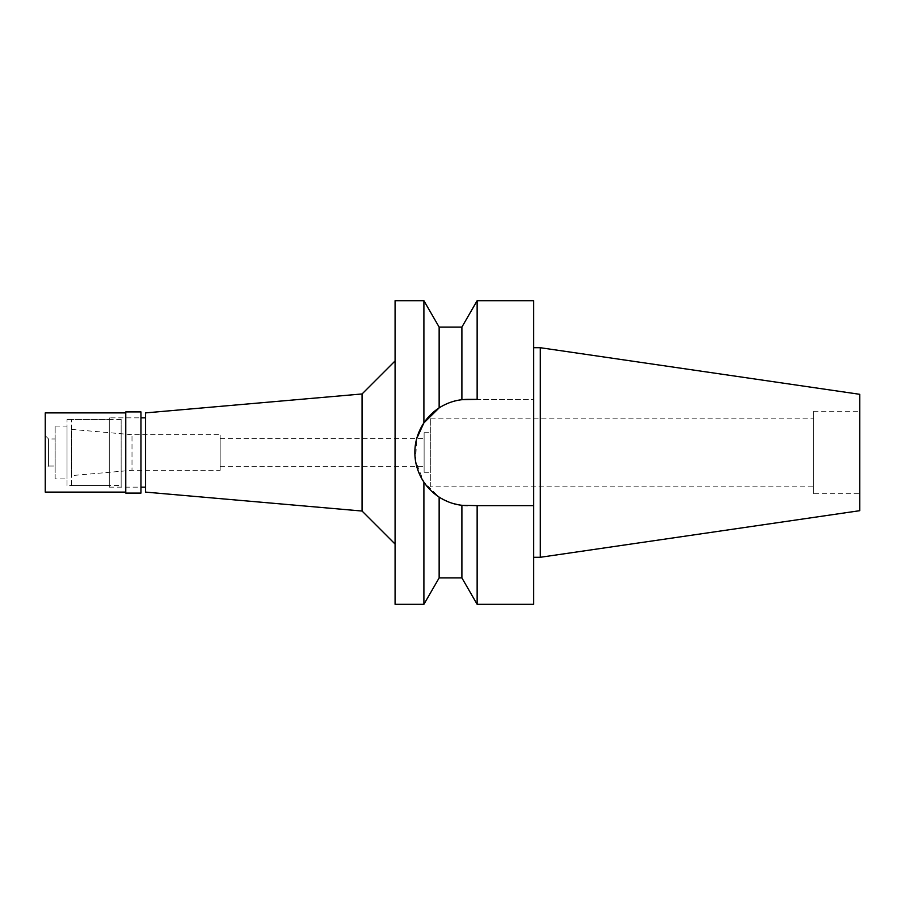 <?xml version="1.0" encoding="UTF-8"?>
<svg xmlns="http://www.w3.org/2000/svg" width="905" height="905" viewBox="0 0 905 905"><rect width="100%" height="100%" fill="white"/><g stroke="black" fill="none" stroke-linecap="round" stroke-linejoin="round"><path stroke-width="0.68" stroke-dasharray="4.53 3.39" d="M859.75 394.309L859.75 510.692M859.75 493.757L859.75 411.243L859.75 493.757L813.55 493.757L813.55 411.243L813.55 493.757M540.285 347.712L540.285 557.288M533.69 347.712L533.69 557.288L533.69 347.712M533.69 300.686L533.69 604.314M461.901 327.09L461.901 399.716L533.69 399.365L468.009 399.365A53.135 53.135 0 0 0 414.875 452.5A53.135 53.135 0 0 0 468.009 505.635L533.69 505.635L468.009 505.635A53.135 53.135 0 0 1 467.512 505.635M477.139 399.365L477.139 300.686M462.127 505.307A53.135 53.135 0 0 1 461.901 505.284L461.901 577.91M477.139 604.314L477.139 505.635L461.901 505.284L450.385 502.626M533.69 505.635L477.139 505.635M450.102 502.524L439.14 497.105L423.902 482.127L415.542 460.849L416.719 438.631M439.14 327.09L439.14 407.895C446.55 403.245 454.129 400.53 461.901 399.716M423.902 300.686L423.902 422.873M439.14 577.91L439.14 497.105M423.902 482.127L423.902 604.314M395.078 604.314L395.078 300.686M395.078 544.041L395.078 360.959L395.078 544.041M362.068 393.958L362.068 511.042M145.581 492.105L145.581 412.895M145.581 487.15L145.581 417.85L145.581 487.15M121.157 487.15L121.157 417.85L121.157 487.15L140.954 487.15L140.954 417.85L121.157 417.85M121.157 485.499L121.157 419.501L121.157 485.499L71.653 485.499L71.653 419.501L71.653 485.499M121.157 419.501L71.653 419.501M71.653 475.6L71.653 429.4L71.653 475.6L132.006 470.317L132.006 434.683L132.006 470.317L220.164 470.317L220.164 434.683L220.164 470.317M71.653 429.4L132.006 434.683L220.164 434.683M220.164 466.358L220.164 438.642L220.164 466.358L424.117 466.358L424.117 438.642L424.117 466.358M220.164 438.642L424.117 438.642M424.117 472.297L424.117 432.703L424.117 472.297L430.723 472.297L430.723 432.703L430.723 472.297M424.117 432.703L430.723 432.703M430.723 486.822L430.723 418.178L430.723 486.822L813.55 486.822L813.55 418.178L813.55 486.822M430.723 418.178L813.55 418.178M813.55 411.243L859.75 411.243M109.279 487.15L140.954 487.15L140.954 417.85L109.279 417.85L109.279 487.15L109.279 417.85M140.954 411.911L140.954 493.089M125.772 493.089L125.772 411.911M125.772 492.105L125.772 412.895L125.772 492.105M45.25 492.105L45.25 412.895M45.25 469.333L45.25 435.667L45.25 469.333L48.553 466.03L48.553 438.97L48.553 466.03L55.148 466.03L55.148 438.97L55.148 466.03M45.25 435.667L48.553 438.97L55.148 438.97M55.148 478.903L55.148 426.097L55.148 478.903L67.027 478.903L67.027 426.097L67.027 478.903M55.148 426.097L67.027 426.097M67.027 485.499L67.027 419.501L67.027 485.499L109.279 485.499L109.279 419.501L109.279 485.499M67.027 419.501L109.279 419.501"/><path stroke-width="1.36" d="M540.285 347.712L540.285 557.288L859.75 510.692L859.75 394.309L540.285 347.712L533.69 347.712M540.285 557.288L533.69 557.288M477.139 604.314L461.901 577.91L461.901 505.284L477.139 505.635L477.139 604.314L533.69 604.314L533.69 300.686L477.139 300.686L477.139 399.365L461.901 399.716L461.901 327.09L477.139 300.686M416.719 438.631L423.902 422.873C417.793 432.307 414.784 442.172 414.875 452.5C414.784 462.828 417.793 472.704 423.902 482.127C427.465 487.648 432.545 492.648 439.14 497.105C446.55 501.755 454.129 504.47 461.901 505.284A53.135 53.135 0 0 1 414.965 449.434A53.135 53.135 0 0 1 468.009 399.365L477.139 399.365M467.512 505.635A53.135 53.135 0 0 1 462.127 505.307M477.139 505.635L533.69 505.635M423.902 422.873L439.14 407.895L423.902 422.873L423.902 300.686L395.078 300.686L395.078 604.314L423.902 604.314L423.902 482.127M461.901 327.09L439.14 327.09L439.14 407.895C446.538 403.245 454.118 400.53 461.901 399.716M439.14 497.105L439.14 577.91L423.902 604.314M395.078 360.959L362.068 393.958L362.068 511.042L145.581 492.105L145.581 412.895L362.068 393.958M395.078 544.041L362.068 511.042M145.581 417.85L140.954 417.85M145.581 487.15L140.954 487.15M140.954 493.089L140.954 411.911L125.772 411.911L125.772 493.089L140.954 493.089M125.772 412.895L45.25 412.895L45.25 492.105L125.772 492.105M439.14 327.09L423.902 300.686M461.901 577.91L439.14 577.91"/></g></svg>
